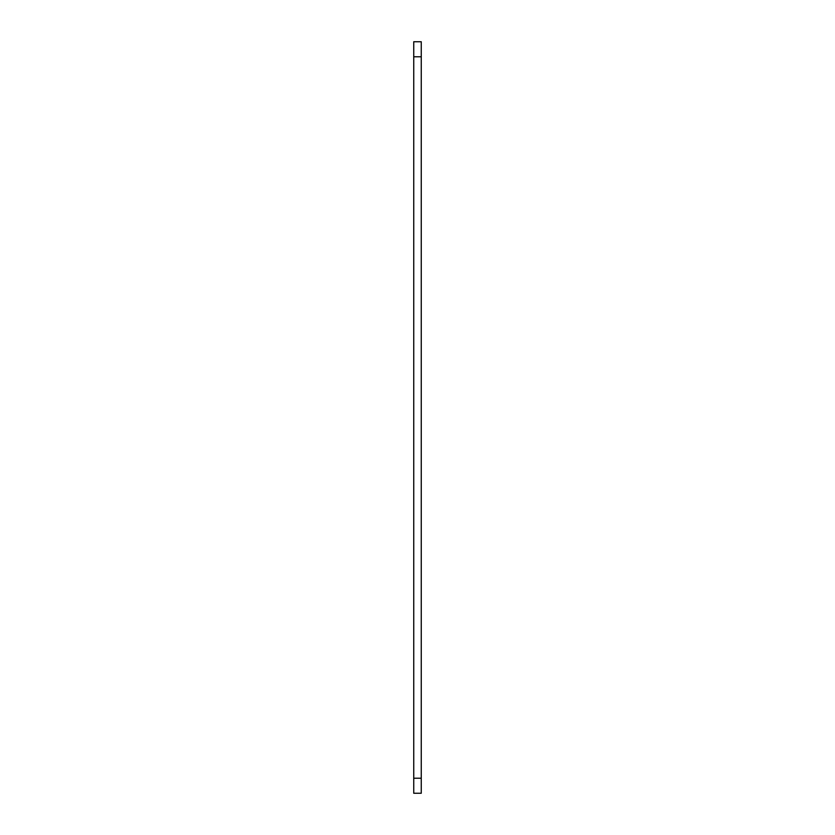 <?xml version="1.0" encoding="UTF-8"?>
<svg xmlns="http://www.w3.org/2000/svg" width="835" height="835" viewBox="0 0 835 835"><rect width="100%" height="100%" fill="white"/><g stroke="black" fill="none" stroke-linecap="round" stroke-linejoin="round"><path stroke-width="1.25" d="M413.742 778.22L413.742 793.25L421.257 793.25L421.257 778.22L413.742 778.22L413.742 41.75L421.257 41.75L421.257 56.78L413.742 56.78M421.257 778.22L421.257 56.78"/></g></svg>
